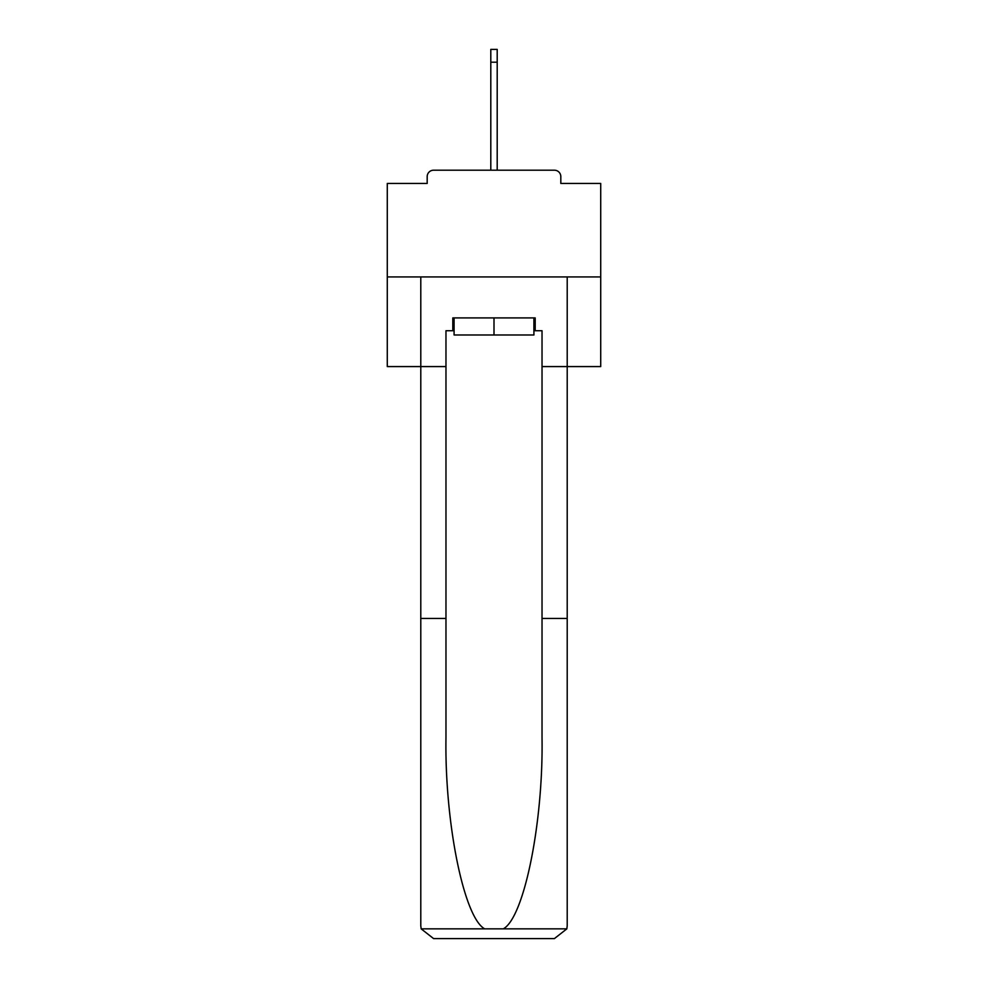 <?xml version="1.0" encoding="UTF-8"?>
<svg xmlns="http://www.w3.org/2000/svg" width="988" height="988" viewBox="0 0 988 988"><rect width="100%" height="100%" fill="white"/><g stroke="black" fill="none" stroke-linecap="round" stroke-linejoin="round"><path stroke-width="1.48" d="M560.814 183.447L560.814 176.617L560.814 183.447L600.716 183.447L600.716 366.573L542.029 366.573L542.029 330.721L535.2 330.721L535.2 317.914L452.8 317.914L452.8 330.721L454.085 330.721M600.716 276.924L387.284 276.924L387.284 366.573L420.789 366.573L420.789 276.924L567.211 276.924L567.211 925.793L567.211 618.439L542.029 618.439L542.029 366.573M387.284 276.924L387.284 183.447L427.187 183.447L427.187 176.617L427.187 183.447M560.814 176.617A6.397 6.397 0 0 0 554.404 170.208L433.596 170.208A6.397 6.397 0 0 0 427.187 176.617M554.404 170.208L527.296 170.208M460.704 170.208L433.596 170.208M454.085 317.914L454.085 334.981L533.915 334.981L533.915 317.914M494 317.914L494 334.981M452.8 330.721L445.971 330.721L445.971 618.439L420.789 618.439L420.789 925.793L421.16 928.856L433.596 938.6L466.04 938.6M433.596 938.6L554.404 938.6L433.596 938.6M521.96 938.6L554.404 938.6L566.84 928.856L567.211 925.793M445.971 618.439L445.971 737.851C444.649 822.671 463.915 917.704 484.7 928.856L503.3 928.856C524.085 917.704 543.351 822.671 542.029 737.851L542.029 618.439M420.789 925.793L420.789 366.573L445.971 366.573M533.915 330.721L535.2 330.721M490.801 62.207L490.801 49.4L497.199 49.4L497.199 62.207L490.801 62.207L490.801 170.208M497.199 62.207L497.199 170.208M421.16 928.856L484.7 928.856M503.3 928.856L566.84 928.856"/></g></svg>
